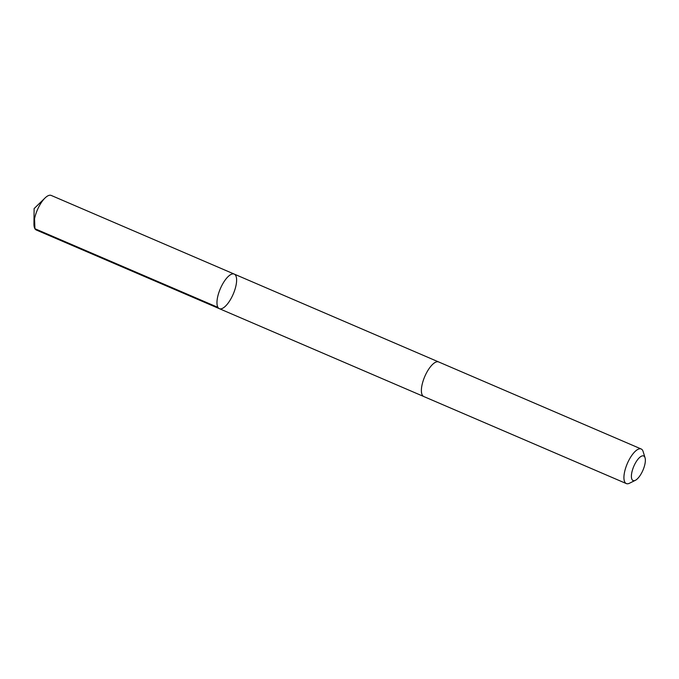 <?xml version="1.0" encoding="UTF-8"?>
<svg xmlns="http://www.w3.org/2000/svg" width="679" height="679" viewBox="0 0 679 679"><rect width="100%" height="100%" fill="white"/><g stroke="black" fill="none" stroke-linecap="round" stroke-linejoin="round"><path stroke-width="1.02" d="M235.112 288.948A18.817 6.985 -66.7 0 1 219.359 308.673A18.817 6.985 -66.7 0 1 220.369 288.626A18.817 6.985 -66.7 0 1 234.23 274.087A18.817 6.985 -66.7 0 1 235.112 288.948M51.205 195.433A18.825 6.994 113.3 0 0 45.043 197.979A18.825 6.994 113.3 0 0 35.452 215.158A18.825 6.994 113.3 0 0 33.95 223.79A18.825 6.994 113.3 0 0 36.335 230.02L219.359 308.673A18.817 6.985 -66.7 0 1 220.369 288.626A18.817 6.985 -66.7 0 1 234.23 274.087L51.205 195.433M645.05 457.782L643.123 451.535A18.825 6.994 113.3 0 0 641.171 448.98L438.634 361.941A18.825 6.994 113.3 0 0 422.89 381.666A18.825 6.994 113.3 0 0 423.772 396.528L626.31 483.567A18.825 6.994 113.3 0 0 629.501 483.227L635.357 480.325A13.385 4.974 113.3 0 0 642.945 470.233A13.385 4.974 113.3 0 0 645.05 457.782A13.385 4.974 113.3 0 0 639.279 457.782A13.385 4.974 113.3 0 0 632.463 469.995A13.385 4.974 113.3 0 0 635.357 480.325M641.171 448.98A18.825 6.994 113.3 0 0 625.427 468.714A18.825 6.994 113.3 0 0 626.31 483.567M34.536 218.774L34.935 228.721L217.959 307.383M45.043 197.979L34.12 208.58L33.95 223.79M438.498 361.882L234.23 274.087M423.645 396.46L219.359 308.673"/></g></svg>

